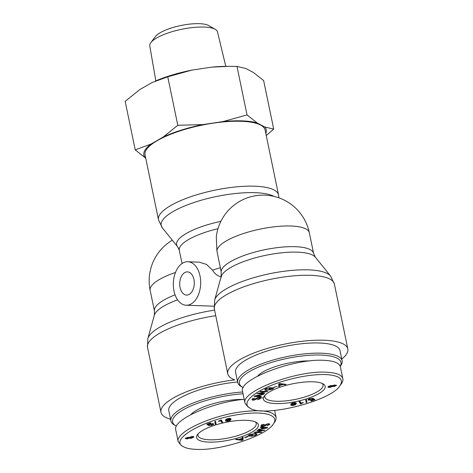 <?xml version="1.0" encoding="UTF-8"?>
<svg xmlns="http://www.w3.org/2000/svg" width="473" height="473" viewBox="0 0 473 473"><rect width="100%" height="100%" fill="white"/><g stroke="black" fill="none" stroke-linecap="round" stroke-linejoin="round"><path stroke-width="0.71" d="M216.894 250.743L216.303 236.802A47.152 47.152 0 0 1 309.312 232.722A47.152 13.51 -11.7 0 0 262.267 228.678A47.152 13.51 -11.7 0 0 216.894 250.743L221.163 271.774L221.139 276.693A48.618 13.93 -11.7 0 1 265.832 255.29A48.618 13.93 -11.7 0 1 315.343 257.182L330.58 276.055A59.835 17.14 168.3 0 0 269.645 273.719A59.835 17.14 168.3 0 0 214.653 300.059L214.334 308.899A61.301 17.56 -11.7 0 1 270.798 279.271A61.301 17.56 -11.7 0 1 334.381 284.036L347.826 348.956A61.301 17.56 168.3 0 0 284.238 344.19A61.301 17.56 168.3 0 0 227.773 373.818A61.301 17.56 168.3 0 0 234.768 379.872A61.301 17.56 -11.7 0 0 160.974 412.338L147.529 347.419A61.301 17.56 -11.7 0 1 215.741 315.704M221.677 276.835C218.006 276.297 214.949 274.08 212.513 270.178L206.506 264.419L199.393 262.19L187.858 261.735A21.764 13.664 -87.7 0 0 173.987 290.984A21.764 13.664 -87.7 0 0 186.143 305.227A21.764 13.664 -87.7 0 0 200.658 284.019A21.764 13.664 -87.7 0 0 187.858 261.735M179.941 253.617L182.093 263.485M274.074 196.413A59.835 17.14 -11.7 0 0 202.574 199.866A59.835 17.14 -11.7 0 0 162.292 227.773L177.387 246.463L178.895 249.082M213.979 306.173L186.143 305.227M145.045 154.872A61.301 17.56 -11.7 0 1 201.51 125.244A61.301 17.56 -11.7 0 1 265.099 130.01L278.538 194.929A61.301 17.56 168.3 0 0 214.955 190.158A61.301 17.56 168.3 0 0 158.49 219.785L145.045 154.872M170.546 419.202A61.301 17.56 -11.7 0 1 160.974 412.338M180.059 287.483A11.606 7.29 92.3 0 1 187.456 271.88A11.606 7.29 92.3 0 1 194.285 283.77A11.606 7.29 92.3 0 1 186.539 295.081A11.606 7.29 92.3 0 1 180.059 287.483M341.772 359.06A61.301 17.56 168.3 0 0 347.826 348.956M243.199 387.665A51.87 14.858 -11.7 0 1 242.631 387.346A51.87 14.858 -11.7 0 1 285.627 358.735A51.87 14.858 -11.7 0 1 340.229 366.238M340.258 366.315L340.666 365.753A53.319 15.278 168.3 0 0 342.127 360.781A53.319 15.278 168.3 0 0 286.815 356.636A53.319 15.278 168.3 0 0 237.706 382.409A53.319 15.278 168.3 0 0 241.017 386.388L242.631 387.346M237.706 382.409L235.589 372.198A53.319 15.278 -11.7 0 1 284.705 346.431A53.319 15.278 -11.7 0 1 340.016 350.576L342.127 360.781M309.88 360.917A34.819 9.974 168.3 0 0 257.596 376.094M322.078 383.372A29.746 8.52 -11.7 0 1 323.059 384.963A29.746 8.52 -11.7 0 1 295.66 399.336A29.746 8.52 -11.7 0 1 264.809 397.024A29.746 8.52 -11.7 0 1 265.075 395.174M269.746 391.727A31.555 9.04 168.3 0 0 264.247 396.155A31.555 9.04 168.3 0 0 296.116 401.547A31.555 9.04 168.3 0 0 323.225 383.94A31.555 9.04 168.3 0 0 298.8 382.722A31.555 9.04 168.3 0 0 269.746 391.727M325.737 374.557C339.336 375.379 344.072 379.104 339.945 385.732C330.828 401.27 262.953 417.949 250.004 408.11C239.22 402.517 257.968 388.132 286.443 380.251C301.313 376.141 314.415 374.244 325.737 374.557M293.213 405.509L290.83 405.308L294.182 404.989L295.329 403.877L293.225 404.598C291.687 404.853 290.865 404.728 290.759 404.232C290.919 403.658 291.835 403.203 293.497 402.86C295.365 402.488 296.323 402.724 296.376 403.564L295.383 404.817L293.165 405.26M305.706 399.957L306.51 399.726L306.953 402.369L306.149 402.6L305.706 399.957M330.674 385.554L332.744 385.678L334.547 384.987L336.61 385.359L334.251 386.506L332.614 386.411L330.331 387.286C328.747 387.535 327.943 387.393 327.907 386.867L330.674 385.554M279.803 386.305L278.686 386.642L278.757 383.905L279.904 383.562L286.165 384.389L284.959 384.75L283.126 384.484L279.774 385.489L279.803 386.305L279.525 384.945L278.721 385.182M271.603 388.191L269.06 388.948L271.756 387.718L273.861 388.026L272.117 389.35L265.956 390.414L264.638 389.793L266.169 388.534L270.461 387.594L266.819 388.629C265.749 389.155 265.436 389.527 265.873 389.74L266.772 390.012L271.39 389.273L272.655 388.345L271.603 388.191L271.526 387.825M265.572 388.83L265.873 389.74M259.813 398.165L258.577 397.728L256.017 399.389L254.048 400.069C252.594 400.27 251.908 400.081 252.003 399.496L254.852 398.077L252.996 399.318L254.078 399.738L254.87 399.514L256.372 398.189L258.583 397.403C260.132 397.19 260.877 397.385 260.824 397.988C260.528 398.727 259.452 399.265 257.59 399.596L259.813 398.165L259.689 397.314M252.866 398.68L252.694 398.16M261.433 396.415L261.043 396.823L254.048 396.398L254.444 395.978L263.656 394.08L263.236 394.523L260.469 395.073L259.299 396.303L261.433 396.415M264.714 393.376L264.123 393.755L256.969 393.725L265.672 391.756L260.055 391.733L260.647 391.348L267.801 391.384L259.098 393.353L264.714 393.376M277.148 386.376L273.837 387.227L277.148 386.376M309.561 398.727L313.091 398.325L309.957 398.881L309.283 399.809L311.784 399.602L313.735 398.709L314.977 399.75L311.193 401.033L310.737 400.856L313.776 399.821L313.156 399.271L311.955 399.856L308.337 400.164L308.029 399.596L309.561 398.727M308.881 398.993L309.283 399.809M308.183 399.419L308.337 400.164L308.029 399.596M300.556 403.983L299.066 401.754L300.101 401.506L301.26 403.244L303.104 402.417L303.282 402.677L300.556 403.983L299.61 401.624M291.711 403.386L291.841 404.013L293.461 404.285L295.199 403.416L293.502 403.114L291.847 404.084L291.699 403.392M295.873 402.825L295.223 403.386M295.329 403.877L295.087 402.706M306.953 402.369L306.67 401.009L305.919 401.222M306.463 399.744L306.67 401.009M332.98 385.501L333.081 385.974L334.316 386.169L335.753 385.513L334.529 385.312L333.081 386.033L332.968 385.513M332.223 386.116L330.609 385.885L328.765 386.796L328.634 386.175L328.765 386.725L330.379 386.955L332.223 386.116L332.099 385.442M332.614 386.411L332.418 385.495M279.697 384.082L279.756 385.205L282.476 384.389L279.567 383.662M282.476 384.389L282.375 383.887M279.478 383.686L279.756 385.205M279.774 385.489L279.496 384.129L279.525 384.945M283.126 384.484L283.02 383.97M284.959 384.75L284.847 384.212M269.734 389.043L269.657 388.676M272.655 388.345L272.554 387.836M269.888 387.966L269.817 387.606M265.619 389.048L265.306 388.989M254.835 398.402L254.77 398.089M256.017 399.389L255.858 398.644M257.277 398.236L257.182 397.769M255.089 396.12L258.536 396.268L259.488 395.268L255.03 395.854M259.488 395.268L259.423 394.955M261.043 396.823L260.954 396.392M259.299 396.303L259.157 395.617M260.469 395.073L260.404 394.748M263.236 394.523L263.165 394.18M264.123 393.755L264.046 393.37M259.098 393.353L259.033 393.039M267.168 391.792L267.079 391.378M265.672 391.756L265.59 391.372M274.375 387.393L274.305 387.056M313.156 399.271L313.079 398.899M313.776 399.821L313.741 398.709M311.193 401.033L311.128 400.726M312.145 398.674L312.056 398.231M301.224 403.824L301.035 402.901M300.769 402.505L300.278 402.624M245.002 403.244L242.537 391.331C238.09 379.594 293.899 358.351 323.999 360.325C333.903 360.804 339.372 362.974 340.394 366.835L342.866 378.743C341.849 374.882 336.38 372.712 326.471 372.233C296.601 370.117 240.154 391.597 245.061 403.233L247.994 406.916L250.004 408.11M263.408 397.882L260.8 397.894M339.945 385.732L341.323 383.834C342.665 381.971 343.179 380.274 342.866 378.743M176.394 426.179A51.87 14.858 -11.7 0 1 175.832 425.866A51.87 14.858 -11.7 0 1 183.063 409.884A51.87 14.858 -11.7 0 1 243.045 393.784M242.667 391.969A53.319 15.278 168.3 0 0 181.65 408.477A53.319 15.278 168.3 0 0 170.901 420.929A53.319 15.278 168.3 0 0 174.218 424.908L175.832 425.866M170.901 420.929L168.79 410.718A53.319 15.278 -11.7 0 1 179.539 398.266A53.319 15.278 -11.7 0 1 237.617 381.995M243.075 399.437A34.819 9.974 168.3 0 0 190.796 414.614M255.272 421.892A29.746 8.52 -11.7 0 1 256.26 423.483A29.746 8.52 -11.7 0 1 250.258 430.424A29.746 8.52 -11.7 0 1 218.561 439.441A29.746 8.52 -11.7 0 1 198.004 435.544A29.746 8.52 -11.7 0 1 198.276 433.694M252.026 432.186A31.555 9.04 168.3 0 0 256.425 422.46A31.555 9.04 168.3 0 0 225.651 422.359A31.555 9.04 168.3 0 0 197.448 434.675A31.555 9.04 168.3 0 0 214.021 442.066A31.555 9.04 168.3 0 0 252.026 432.186M196.035 449.35C190.223 449.108 185.942 448.185 183.187 446.583C168.406 439.547 205.483 418.747 240.627 414.247C264.726 410.588 280.235 415.3 273.027 424.405C265.59 436.224 219.862 450.976 196.035 449.35M228.554 418.404L230.936 418.599L227.584 418.918L226.443 420.03L228.542 419.309C230.079 419.06 230.901 419.184 231.007 419.681C230.848 420.249 229.937 420.704 228.276 421.047C226.407 421.419 225.444 421.183 225.39 420.343L226.384 419.09L228.554 418.404M216.06 423.95L215.256 424.18L214.813 421.538L215.617 421.307L216.06 423.95L215.777 422.59L215.026 422.803M191.092 438.359L189.029 438.229L187.219 438.926L185.162 438.554L187.521 437.407L189.159 437.495L191.435 436.62C193.019 436.378 193.829 436.514 193.865 437.04L191.092 438.359L191.027 438.045M241.963 437.602L243.087 437.265L243.01 440.002L241.863 440.351L235.601 439.518L236.807 439.157L238.64 439.429L241.993 438.418L241.963 437.602M250.164 435.716L252.706 434.959L250.016 436.189L247.905 435.887L249.649 434.557L255.816 433.493L257.129 434.119L255.603 435.373L251.311 436.313L254.953 435.284C256.017 434.752 256.336 434.38 255.899 434.173L254.994 433.895L250.377 434.634L249.111 435.562L250.164 435.716M255.769 433.02L256.053 434.38L255.757 433.487M261.811 425.044L261.959 425.741L263.195 426.179L265.755 424.518L267.718 423.843C269.172 423.637 269.858 423.832 269.77 424.417L266.914 425.836L268.77 424.588L267.688 424.169L266.902 424.399L265.4 425.718L263.183 426.504C261.64 426.723 260.895 426.522 260.948 425.919C261.238 425.18 262.32 424.642 264.182 424.311L261.941 425.919L261.664 424.559M268.77 424.588L268.658 423.761M260.333 427.491L260.724 427.084L267.724 427.509L267.322 427.935L258.11 429.827L258.536 429.383L261.297 428.834L262.468 427.604L260.333 427.491M257.052 430.531L257.643 430.152L264.797 430.182L256.1 432.151L261.711 432.18L261.126 432.559L253.971 432.529L262.669 430.56L257.052 430.531M244.618 437.531L247.397 436.514L247.935 436.685L245.156 437.702L244.618 437.531M212.206 425.18L208.682 425.582L211.815 425.026L212.483 424.104L209.982 424.305L208.037 425.203L206.79 424.163L210.58 422.874L211.029 423.051L207.996 424.086L208.617 424.642L209.817 424.05L213.435 423.743L213.737 424.311L212.146 424.896M212.614 423.595L212.767 424.34L212.377 423.595M213.435 423.743L213.737 424.311L213.642 423.855M221.21 419.923L222.7 422.153L221.671 422.407L220.507 420.668L218.662 421.496L218.485 421.23L221.21 419.923M229.925 419.9L228.305 419.628L226.573 420.497L228.264 420.793L229.925 419.9L229.789 419.179M226.573 420.497L226.466 420.018L226.573 420.497M226.401 419.841L225.615 419.722M226.443 420.03L226.26 419.161M229.517 418.617L229.446 418.28M229.896 418.818L229.777 418.262M215.564 421.325L215.777 422.59M188.692 437.933L187.45 437.738L186.019 438.4L187.243 438.601L188.692 437.933L188.573 437.324M185.913 437.886L186.019 438.459L185.901 437.886M193.002 437.188L191.388 436.951L189.543 437.797L191.163 438.022L193.002 437.188L192.878 436.508M189.543 437.797L189.425 437.289L189.543 437.797M189.029 438.229L188.845 437.365M242.005 439.5L242.01 438.702L239.291 439.523L242.146 439.979L242.005 439.305M241.863 440.351L241.774 439.908M243.01 440.002L242.726 438.642L242.01 438.861M242.761 437.365L242.726 438.642M249.111 435.562L248.975 434.906M250.016 436.189L249.91 435.68M266.902 424.399L266.825 424.045M264.165 424.636L264.105 424.322M266.683 427.787L263.23 427.639L262.279 428.639L266.683 427.787L266.612 427.444M262.279 428.639L262.137 427.953M265.288 427.763L265.205 427.356M263.23 427.639L263.148 427.231M262.468 427.604L262.385 427.184M267.322 427.935L267.227 427.48M262.669 430.56L262.592 430.176M261.126 432.559L261.043 432.174M256.1 432.151L256.035 431.843M264.165 430.596L264.082 430.182M245.156 437.702L245.085 437.359M208.037 425.203L207.753 423.838M208.971 424.925L208.877 424.47M218.662 421.496L218.597 421.183M220.507 420.668L220.412 420.213M221.671 422.407L220.72 420.042M221.878 420.923L221.388 421.041M273.027 424.405L274.399 422.507C275.765 420.598 276.303 418.853 276.007 417.281C273.577 411.043 261.758 409.275 240.538 411.977C209.634 416.092 174.951 432.6 178.197 441.764L175.731 429.851C172.308 419.941 212.478 402.026 244.192 399.324M178.197 441.764L181.171 445.383L183.187 446.583M215.227 29.326L208.628 25.554A28.581 8.189 168.3 0 0 180.857 25.524A28.581 8.189 168.3 0 0 155.386 36.581L150.828 42.665A34.564 9.903 -11.7 0 1 181.638 29.291A34.564 9.903 -11.7 0 1 215.227 29.326A34.564 9.903 -11.7 0 1 217.474 31.886L225.798 66.362M265.802 133.421A62.495 17.903 168.3 0 0 264.785 127.001L273.696 129.088L263.65 80.581L253.51 72.552L245.889 68.502L236.985 66.415L228.548 66.338L211.644 67.148A62.495 17.903 -11.7 0 1 225.704 66.362L228.548 66.338M155.315 81.072L155.924 80.812A62.495 17.903 -11.7 0 1 191.855 70.116L167.749 76.797L151.928 82.592L139.76 89.604L125.174 101.346L135.219 149.846L151.035 144.052A62.495 17.903 168.3 0 0 145.353 157.881L135.219 149.846M211.644 67.148L191.855 70.116M273.696 129.088L266.24 135.514M163.203 137.034L177.789 125.298L203.13 124.565A62.495 17.903 168.3 0 0 163.203 137.034L151.035 144.052M247.03 114.915L257.164 122.95A62.495 17.903 168.3 0 0 222.919 121.596L247.03 114.915L236.985 66.415M203.13 124.565L222.919 121.596M145.708 158.065L145.353 157.881M257.164 122.95L264.785 127.001M155.836 80.848L149.781 45.905A34.564 9.903 -11.7 0 1 150.828 42.665M177.789 125.298L167.749 76.797M220.418 267.759A47.152 13.51 168.3 0 0 212.513 270.178M180.018 254.001L179.279 250.424A47.152 13.51 -11.7 0 1 217.988 228.69M220.873 221.364A48.618 13.93 168.3 0 0 177.387 246.463M172.338 240.213A47.152 47.152 0 0 0 150.16 290.363A47.152 13.51 -11.7 0 1 175.471 272.466M315.343 257.182L313.593 253.398A47.152 13.51 168.3 0 0 265.962 249.472A47.152 13.51 168.3 0 0 221.163 271.774M175.069 294.845A47.152 13.51 168.3 0 0 154.446 311.045L154.34 315.213A48.618 13.93 -11.7 0 1 177.582 299.823M214.594 310.158A59.835 17.14 168.3 0 0 147.848 338.579L147.529 347.419M295.383 404.817L295.253 404.173M334.529 385.312L334.464 384.998M330.609 385.885L330.544 385.572M330.331 387.286L330.266 386.973M334.251 386.506L334.186 386.193M280.802 384.135L280.708 383.668M266.819 388.629L266.748 388.292M265.956 390.414L265.802 389.681M272.117 389.35L272.034 388.93M254.048 400.069L253.983 399.75M258.577 397.728L258.512 397.415M256.957 395.771L256.892 395.475M188.668 437.821L188.561 437.324M187.45 437.738L187.391 437.43M191.388 436.951L191.329 436.638M187.219 438.926L187.154 438.613M250.377 434.634L250.306 434.285M254.994 433.895L254.9 433.422M255.603 435.373L255.521 434.989M263.183 426.504L263.118 426.191M265.4 425.718L265.241 424.943M267.688 424.169L267.623 423.855M179.279 250.424L178.085 247.426M221.139 276.693L214.653 300.059M150.16 290.363L154.446 311.045M162.292 227.773L158.49 219.785M278.904 197.844L278.538 194.929M330.58 276.055L334.381 284.036M154.34 315.213L147.848 338.579M313.593 253.398L309.312 232.722M214.334 308.899L227.773 373.818M274.647 410.44L276.061 417.263"/></g></svg>
